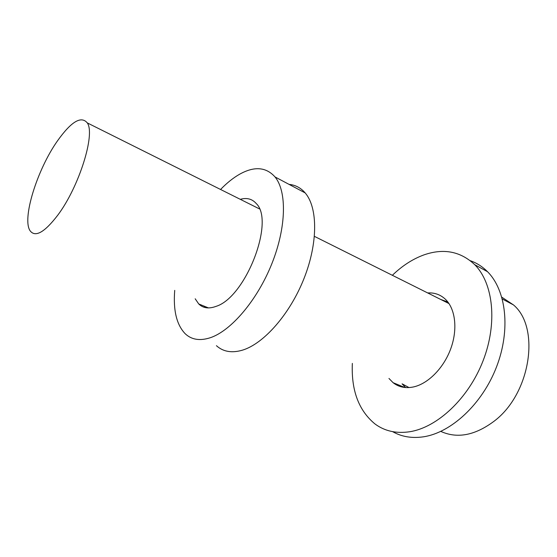 <?xml version="1.0" encoding="UTF-8"?>
<svg xmlns="http://www.w3.org/2000/svg" width="557" height="557" viewBox="0 0 557 557"><rect width="100%" height="100%" fill="white"/><g stroke="black" fill="none" stroke-linecap="round" stroke-linejoin="round"><path stroke-width="0.84" d="M440.81 431.403C457.262 438.86 475.03 435.456 494.136 421.183C530.779 393.702 540.506 327.439 513.477 304.916L501.829 297.194M409.005 387.575L402.426 383.989M440.608 299.394L447.891 302.04M57.475 140.872C37.138 169.607 21.591 219.312 30.238 230.974C35.474 237.533 44.651 232.269 57.768 215.176C79.122 186.853 95.588 133.952 87.275 122.895C81.169 115.584 71.24 121.572 57.475 140.872M392.365 275.297C402.189 265.8 412.681 259.019 423.842 254.932C443.532 248.046 460.514 251.311 474.794 264.735C493.23 283.262 497.735 322.921 483.128 360.644C468.604 398.38 437.308 427.539 409.618 431.759C396.243 433.701 384.734 431.132 375.091 424.037C358.757 410.655 351.175 390.443 352.344 363.401M470.359 260.732C476.736 262.953 482.453 266.608 487.507 271.684C506.146 290.232 510.936 329.584 496.545 366.854C482.237 404.145 451.052 432.831 423.264 436.841C411.783 438.477 401.583 436.744 392.65 431.661M427.692 292.94C434.474 292.522 440.336 294.59 445.273 299.137C455.327 308.55 457.931 328.943 450.836 348.508C443.776 368.073 427.964 383.961 413.217 386.997C405.399 388.528 398.701 387.094 393.117 382.701L388.96 378.454M405.649 387.561L402.091 383.85M195.18 298.782L198.738 303.948C203.082 308.209 208.84 309.024 216.005 306.378C245.623 297.473 275.172 220.941 256.199 203.493C252.119 198.891 246.814 197.498 240.29 199.329M174.724 290.378C173.109 310.319 176.597 324.766 185.189 333.727C191.566 339.77 199.963 341.093 210.386 337.695C231.239 330.705 257.39 300.056 271.893 263.6C286.458 227.138 286.959 191.35 275.005 176.931C266.086 166.982 254.326 166.07 239.712 174.174C233.279 177.829 226.894 182.926 220.565 189.477M216.422 345.688C223.162 351.787 231.865 353.27 242.525 350.137C263.858 343.676 289.995 314.064 304.031 278.458C318.131 242.859 317.817 207.531 305.18 192.924C300.78 187.82 295.419 184.973 289.097 184.395M204.335 306.232L204.308 307.325M400.908 385.89L401.813 386.969M402.419 386.502L403.129 387.247M513.477 304.916L502.337 299.025M449.005 303.593L314.433 236.37M259.388 208.868L87.275 122.895M474.794 264.735L487.507 271.684M393.117 382.701L404.814 387.484M208.471 307.924L198.738 303.948M305.18 192.924L275.005 176.931"/></g></svg>
